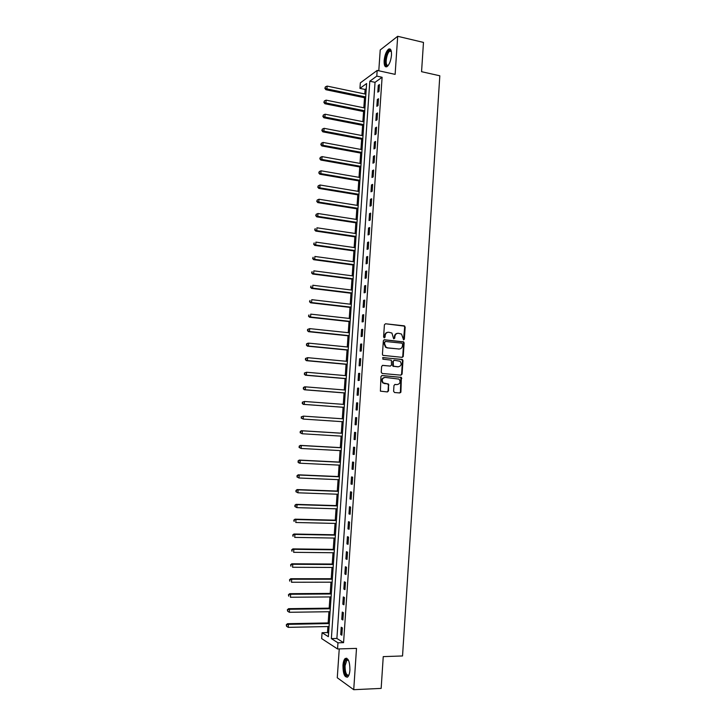 <?xml version="1.0" encoding="UTF-8"?>
<svg xmlns="http://www.w3.org/2000/svg" width="726" height="726" viewBox="0 0 726 726"><rect width="100%" height="100%" fill="white"/><g stroke="black" fill="none" stroke-linecap="round" stroke-linejoin="round"><path stroke-width="1.09" d="M403.602 339.877L404.373 339.16L405.162 327.09L404.21 325.838L385.524 323.769L384.408 324.794L383.591 336.973L384.272 337.853L385.061 337.127L385.161 335.548C385.515 333.352 386.713 332.245 388.755 332.245L391.922 333.053L393.619 338.724L394.753 338.144L394.862 336.574C395.207 334.387 396.396 333.288 398.42 333.279L401.523 334.069L403.602 339.877M403.484 339.85L404.663 327.154L404.173 326.092L385.524 323.769M384.172 337.835L385.161 335.548M393.873 338.851L394.862 336.574M349.914 670.098C349.823 661.531 348.244 657.665 345.177 658.5C343.979 659.662 343.244 661.94 342.971 665.343C343.026 673.864 344.614 677.73 347.718 676.941C348.907 675.788 349.642 673.501 349.914 670.098M391.495 55.122C391.632 50.248 390.67 48.243 388.601 49.123C386.241 51.183 384.762 55.022 384.145 60.639C383.99 65.512 384.962 67.518 387.049 66.638C389.39 64.605 390.869 60.757 391.495 55.122M393.601 391.287L394.563 392.521L399.808 392.947L400.915 391.886L401.396 377.393L382.076 375.505L380.941 376.558L380.406 391.151L387.412 391.94L388.537 390.878L388.528 384.081L383.219 382.874C381.486 379.997 382.148 378.173 385.197 377.402L399.037 379.108C400.825 381.967 400.198 383.8 397.149 384.608L395.098 384.435L393.982 385.488L393.601 391.287M337.971 642.809L337.545 648.962L321.663 638.599L322.072 632.7L328.361 636.693L366.621 83.526L359.951 88.381L360.332 82.891L377.184 70.422L376.794 76.121L369.806 81.212L331.365 638.608L337.971 642.809L343.57 642.655L382.103 77.274L376.794 76.121M377.184 70.422L395.125 74.379L397.685 36.3L423.476 42.417L421.561 71.692L439.82 75.785L402.54 655.959L383.246 656.622L381.159 688.393L353.725 689.7L356.502 648.391L337.545 648.962M402.14 357.41L403.248 356.366L404.128 342.935L403.665 341.892L384.462 339.75L383.337 340.784L382.43 354.342L382.856 355.359L402.159 357.346M402.966 360.64L402.086 374.108L400.979 375.16L382.203 373.482L381.232 372.238L381.622 366.421L382.747 365.369L390.388 366.076L391.514 365.024L391.341 360.169L382.847 359.179L382.956 357.573L402.531 359.615L402.966 360.64L402.467 360.677L401.587 374.126L402.086 374.108M339.251 648.908L337.272 677.757L353.725 689.7M397.685 36.3L380.215 49.958L378.79 70.776M382.103 77.274L375.043 82.337L336.891 638.463L343.57 642.655M378.282 85.387L377.81 92.175L378.99 91.358L379.453 84.561L378.282 85.387L379.38 85.632M377.311 99.535L376.848 106.332L378.028 105.551L378.491 98.736L377.311 99.535L378.418 99.761M376.34 113.701L375.877 120.507L377.057 119.772L377.52 112.938L376.34 113.701L377.456 113.918M375.369 127.894L374.906 134.718L376.077 134.02L376.549 127.177L375.369 127.894L376.485 128.112M374.398 142.114L373.935 148.948L375.106 148.286L375.569 141.434L374.398 142.114L375.514 142.323M373.427 156.362L372.955 163.214L374.126 162.588L374.598 155.718L373.427 156.362L374.543 156.562M372.447 170.637L371.984 177.498L373.146 176.917L373.618 170.038L372.447 170.637L373.563 170.837M371.467 184.939L371.004 191.818L372.166 191.274L372.638 184.377L371.467 184.939L372.592 185.13M370.496 199.278L370.024 206.166L371.186 205.658L371.658 198.752L370.496 199.278L371.612 199.459M369.507 213.635L369.035 220.532L370.206 220.069L370.677 213.145L369.507 213.635L370.632 213.807M368.527 228.018L368.055 234.934L369.216 234.507L369.688 227.574L368.527 228.018L369.652 228.191M367.537 242.43L367.066 249.363L368.227 248.973L368.699 242.021L367.537 242.43L368.663 242.593M366.557 256.877L366.076 263.819L367.238 263.465L367.71 256.505L366.557 256.877L367.683 257.031M365.568 271.342L365.087 278.303L366.249 277.994L366.721 271.016L365.568 271.342L366.694 271.497M364.57 285.844L364.098 292.814L365.251 292.542L365.732 285.554L364.57 285.844L365.704 285.99M363.581 300.373L363.1 307.352L364.261 307.125L364.733 300.119L363.581 300.373L364.706 300.51M362.583 314.93L362.102 321.917L363.263 321.727L363.735 314.712L362.583 314.93L363.717 315.057M361.584 329.504L361.103 336.519L362.256 336.365L362.737 329.341L361.584 329.504L362.719 329.631M360.586 344.124L360.105 351.148L361.258 351.03L361.739 343.988L360.586 344.124L361.72 344.233M359.588 358.762L359.107 365.795L360.259 365.722L360.74 358.671L359.588 358.762L360.722 358.871M358.58 373.427L358.1 380.478L359.252 380.451L359.733 373.382L358.58 373.427L359.724 373.527M357.582 388.129L357.092 395.189L358.245 395.198L358.726 388.12L357.582 388.129L358.717 388.219M356.575 402.848L356.085 409.927L357.228 409.981L357.718 402.885L356.575 402.848L357.709 402.939M355.568 417.604L355.078 424.701L356.221 424.792L356.711 417.677L355.568 417.604L356.711 417.686M354.551 432.387L354.07 439.493L355.205 439.629L355.695 432.505L354.551 432.387M353.544 447.198L353.054 454.322L354.188 454.494L354.678 447.352L353.544 447.198M352.527 462.045L352.037 469.178L353.172 469.395L353.662 462.235L352.527 462.045M351.511 476.909L351.021 484.06L352.155 484.315L352.645 477.154L351.511 476.909M350.495 491.811L350.005 498.98L351.13 499.27L351.629 492.092L350.495 491.811M349.469 506.739L348.979 513.917L350.113 514.262L350.604 507.066L349.469 506.739M348.444 521.704L347.954 528.891L349.088 529.272L349.578 522.067L348.444 521.704M347.418 536.686L346.928 543.892L348.053 544.318L348.553 537.095L347.418 536.686M346.393 551.706L345.903 558.929L347.028 559.392L347.527 552.15L346.393 551.706M345.367 566.752L344.868 573.985L345.993 574.493L346.493 567.242L345.367 566.752M344.333 581.835L343.843 589.076L344.959 589.63L345.458 582.361L344.333 581.835M343.298 596.935L342.808 604.195L343.924 604.794L344.423 597.516L343.298 596.935M342.264 612.072L341.774 619.351L342.89 619.986L343.389 612.69L342.264 612.072M341.229 627.237L340.73 634.533L341.846 635.214L342.345 627.899L341.229 627.237M366.267 88.626L365.096 89.461L364.779 93.972M364.525 97.729L363.826 107.802M363.572 111.523L362.864 121.659M362.61 125.344L361.902 135.544M361.648 139.192L360.94 149.447M360.695 153.059L359.978 163.386M359.733 166.962L359.007 177.344M358.762 180.883L358.045 191.337M357.8 194.831L357.074 205.349M356.829 208.807L356.094 219.388M355.858 222.818L355.123 233.454M354.887 236.839L354.152 247.557M353.916 250.897L353.172 261.678M352.945 264.981L352.192 275.816M351.965 279.093L351.212 289.992M350.985 293.231L350.222 304.194M350.005 307.388L349.242 318.424M349.024 321.582L348.253 332.68M348.035 335.793L347.264 346.964M347.055 350.041L346.275 361.267M346.066 364.307L345.277 375.605M345.077 378.609L344.287 389.971M344.079 392.929L343.289 404.364M343.089 407.277L342.291 418.784M342.091 421.67L341.293 433.186M341.093 436.117L340.294 447.615M340.086 450.601L339.296 462.072M339.087 465.112L338.289 476.555M338.08 479.641L337.281 491.066M337.073 494.206L336.283 505.605M336.056 508.799L335.267 520.17M335.049 523.419L334.259 534.763M334.033 538.066L333.243 549.391M333.016 552.74L332.236 564.038M332 567.442L331.219 578.722M330.974 582.179L330.194 593.423M329.958 596.935L329.177 608.161M328.932 611.728L328.152 622.926M327.907 626.547L327.49 632.573L328.597 633.272M327.49 632.573L322.072 632.7M365.096 89.461L359.951 88.381M400.416 391.94L400.906 391.976M375.043 82.337L369.806 81.212M336.891 638.463L331.365 638.608M403.193 356.666L402.712 356.611M400.834 392.267L400.353 392.221M400.198 392.512L400.698 392.512M355.078 424.701L356.221 424.774M354.07 439.493L355.214 439.566M353.054 454.322L354.197 454.385M352.037 469.178L353.19 469.232M351.021 484.06L352.174 484.106M350.005 498.98L351.148 499.016M348.979 513.917L350.132 513.954M347.954 528.891L349.106 528.918M346.928 543.892L348.09 543.91M345.903 558.929L347.055 558.938M344.868 573.985L346.03 573.985M343.843 589.076L345.004 589.076M342.808 604.195L343.97 604.186M341.774 619.351L342.935 619.332M340.73 634.533L341.901 634.506M397.467 333.334C395.67 333.57 394.645 334.668 394.363 336.637M387.784 332.299C385.987 332.544 384.952 333.651 384.68 335.612M402.032 357.401L402.739 356.412L403.62 342.99L403.166 341.946L384.009 339.813M402.603 344.042L401.932 343.171L385.506 341.474L384.716 342.2L384.608 343.861L386.014 347.173L387.711 347.872L398.946 348.997C400.97 348.979 402.15 347.881 402.494 345.694L402.603 344.042M385.216 341.501L384.716 342.2M399.273 349.015L387.221 347.917L385.533 347.219L384.127 343.915L384.235 342.255M400.816 375.142L401.587 374.126M382.375 365.405L390.189 366.085M382.62 357.628L402.004 359.406M398.265 366.802C401.351 365.986 401.95 364.143 400.09 361.276L394.336 360.277L393.22 361.321L393.392 366.176L398.392 366.811M394.027 360.305L393.22 361.321M397.775 366.83L392.893 366.203L392.73 361.357M402.467 360.677L401.505 359.443M396.65 384.617L394.79 384.453M384.644 377.411C381.64 378.228 381.005 380.052 382.738 382.883L384.78 383.555M387.203 391.922L388.047 390.878L388.437 385.07L387.466 383.836L384.299 383.564M399.581 392.929L400.416 391.886L400.888 377.402L381.731 375.533M365.886 94.198L327.127 86.095L326.927 88.899L325.901 89.715L365.623 97.956M325.293 88.018L325.366 86.893L324.876 88.345L326.927 88.899L365.695 96.957M325.366 86.893L327.127 86.095M325.901 89.715L324.876 88.345M364.924 108.02L326.119 100.143L325.92 102.956L324.894 103.727L364.67 111.74M324.277 102.067L324.359 100.941L323.869 102.375L325.92 102.956L364.733 110.788M324.359 100.941L326.119 100.143M324.894 103.727L323.869 102.375M363.971 121.877L325.112 114.218L324.912 117.04L323.887 117.775L363.717 125.553M323.27 116.142L323.351 115.017L322.861 116.441L324.912 117.04L363.78 124.645M323.351 115.017L325.112 114.218M323.887 117.775L322.861 116.441M363.009 135.753L324.095 128.321L323.896 131.143L322.87 131.851L362.755 139.401M322.253 130.244L322.335 129.119L321.845 130.526L323.896 131.143L362.818 138.53M322.335 129.119L324.095 128.321M322.87 131.851L321.845 130.526M362.047 149.656L323.079 142.45L322.879 145.282L321.854 145.944L361.802 153.268M321.237 144.374L321.319 143.24L320.828 144.637L322.879 145.282L361.857 152.442M321.319 143.24L323.079 142.45M321.854 145.944L320.828 144.637M388.256 65.44L386.586 65.721C383.328 63.933 387.457 48.125 390.615 50.393L391.305 51.237M391.341 51.401L389.771 51.183C386.84 52.708 384.825 64.015 387.248 65.276L388.346 65.304M390.225 49.078L389.417 49.368C385.787 51.274 383.292 65.276 386.286 66.846M348.897 675.098C346.012 676.968 344.478 673.81 344.296 665.624C344.705 661.431 345.721 659.344 347.346 659.362L348.444 660.161M348.498 660.279L346.828 660.279L345.059 665.76C345.113 672.585 346.384 675.679 348.87 675.044L348.943 674.98M346.683 658.164L346.048 658.527C344.859 659.68 344.133 661.949 343.852 665.325C343.716 671.868 344.85 675.833 347.264 677.249M361.085 163.586L322.063 156.607L321.863 159.448L320.847 160.065L360.84 167.152M320.22 158.531L320.302 157.397L319.812 158.785L321.863 159.448L360.895 166.372M320.302 157.397L322.063 156.607M320.847 160.065L319.812 158.785M360.123 177.534L321.046 170.791L320.847 173.632L319.821 174.222L359.878 181.073M319.195 172.715L319.277 171.581L318.787 172.951L320.847 173.632L359.924 180.329M319.277 171.581L321.046 170.791M319.821 174.222L318.787 172.951M359.152 191.519L320.03 185.003L319.821 187.852L318.805 188.397L358.907 195.022M318.17 186.927L318.251 185.792L317.77 187.154L319.821 187.852L358.962 194.323M318.251 185.792L320.03 185.003M318.805 188.397L317.77 187.154M358.181 205.531L319.004 199.242L318.796 202.091L317.788 202.608L357.945 208.988M317.153 201.166L317.235 200.031L316.745 201.374L318.796 202.091L357.991 208.335M317.235 200.031L319.004 199.242M317.788 202.608L316.745 201.374M357.21 219.561L317.979 213.508L317.77 216.366L316.763 216.838L356.974 222.982M316.119 215.431L316.2 214.288L315.719 215.622L317.77 216.366L357.02 222.374M316.2 214.288L317.979 213.508M316.763 216.838L315.719 215.622M356.239 233.627L316.953 227.801L316.745 230.659L315.737 231.095L356.003 237.012M315.093 229.725L315.175 228.581L314.694 229.906L316.745 230.659L356.049 236.44M315.737 231.095L314.694 229.906M355.268 247.711L315.919 242.121L315.719 244.989L314.712 245.388L355.032 251.06M314.068 244.045L314.149 242.901L313.659 244.208L315.719 244.989L355.068 250.534M314.712 245.388L313.659 244.208M354.288 261.823L314.893 256.469L314.685 259.336L313.677 259.699L354.061 265.135M313.033 258.392L313.115 257.249L312.634 258.538L314.685 259.336L354.097 264.654M313.677 259.699L312.634 258.538M353.308 275.962L313.859 270.843L313.65 273.72L312.652 274.038L353.081 279.238M311.998 272.767L312.08 271.624L311.599 272.903L313.65 273.72L353.117 278.793M312.652 274.038L311.599 272.903M352.328 290.137L312.824 285.245L312.616 288.131L311.617 288.413L352.11 293.368M310.964 287.178L311.046 286.017L310.565 287.287L312.616 288.131L352.137 292.968M311.617 288.413L310.565 287.287M351.348 304.33L311.79 299.675L311.581 302.56L310.583 302.806L351.13 307.525M309.92 301.608L310.002 300.446L309.521 301.707L311.581 302.56L351.148 307.171M310.583 302.806L309.521 301.707M350.368 318.551L310.746 314.131L310.546 317.026L309.539 317.235L350.15 321.7M308.886 316.064L308.967 314.912L308.486 316.146L310.546 317.026L350.168 321.4M309.539 317.235L308.486 316.146M349.378 332.798L309.712 328.624L309.503 331.519L308.505 331.682L349.161 335.911M307.842 330.548L307.924 329.395L307.443 330.62L309.503 331.519L349.179 335.648M307.525 329.459L309.712 328.624L307.924 329.395M308.505 331.682L307.443 330.62M348.389 347.073L308.668 343.135L308.459 346.039L307.461 346.166L348.181 350.15M306.799 345.068L306.88 343.906L306.399 345.122L308.459 346.039L348.199 349.932M306.481 343.961L307.67 343.271L308.668 343.135L306.88 343.906M307.461 346.166L306.399 345.122M347.4 361.376L307.624 357.673L307.416 360.586L306.417 360.677L347.191 364.416M305.746 359.606L305.837 358.444L305.356 359.642L307.416 360.586L347.2 364.243M305.437 358.481L307.624 357.673L305.837 358.444M306.417 360.677L305.356 359.642M346.411 375.705L306.572 372.247L306.363 375.17L305.374 375.215L346.202 378.7M304.702 374.18L304.784 373.019L304.303 374.199L306.363 375.17L346.211 378.573M304.394 373.037L306.572 372.247L304.784 373.019M305.374 375.215L304.303 374.199M345.422 390.062L305.528 386.849L305.319 389.771L304.33 389.771L345.213 393.02M303.649 388.782L303.731 387.611L303.259 388.782L305.319 389.771L345.222 392.938M303.341 387.62L304.539 386.858L305.528 386.849L303.731 387.611M304.33 389.771L303.259 388.782M344.423 404.446L304.475 401.478L304.267 404.4L303.277 404.364L344.224 407.368M302.597 403.411L302.678 402.24L302.207 403.393L304.267 404.4L344.224 407.331M302.288 402.222L304.475 401.478L302.678 402.24M303.277 404.364L302.207 403.393M343.425 418.857L303.423 416.134L303.214 419.065L343.226 421.742M301.236 416.86L303.423 416.134L301.236 416.86L301.544 418.067L301.626 416.887M301.544 418.067L303.214 419.065L301.154 418.04M342.427 433.25L301.381 430.709L302.37 430.817L302.161 433.758L342.227 436.19M342.427 433.295L302.37 430.817L300.183 431.534L300.491 432.75L300.573 431.571M300.491 432.75L302.161 433.758L300.092 432.705M300.183 431.534L301.381 430.709M341.438 447.679L300.328 445.383L301.308 445.528L301.099 448.468L341.229 450.665M341.429 447.77L301.308 445.528L299.121 446.227L299.43 447.461L299.511 446.281M299.43 447.461L301.099 448.468L299.039 447.407M299.121 446.227L300.328 445.383M340.43 462.126L299.275 460.075L300.255 460.266L300.038 463.224L340.222 465.166M340.421 462.262L300.255 460.266L298.059 460.946L298.368 462.208L298.45 461.028M298.368 462.208L300.038 463.224L299.058 463.025L297.978 462.126M298.059 460.946L299.275 460.075M339.432 476.601L298.214 474.813L299.194 475.04L298.976 477.998L339.224 479.695M339.423 476.782L299.194 475.04L296.998 475.702L297.306 476.973L297.388 475.793M297.306 476.973L298.976 477.998L296.916 476.882M296.998 475.702L298.214 474.813M338.434 491.103L297.152 489.569L298.132 489.841L297.914 492.8L338.216 494.252M338.416 491.339L298.132 489.841L295.936 490.486L296.244 491.774L296.326 490.594M296.244 491.774L297.914 492.8L295.854 491.665M295.936 490.486L297.152 489.569M337.427 505.641L296.09 504.352L297.061 504.661L296.852 507.637L337.2 508.835M337.409 505.913L297.061 504.661L294.874 505.296L295.173 506.603L295.255 505.414M295.173 506.603L296.852 507.637L294.783 506.476M294.874 505.296L296.09 504.352M336.419 520.197L295.028 519.172L295.999 519.526L295.781 522.493L336.192 523.446M336.392 520.524L295.999 519.526L293.803 520.134L294.103 521.459L294.193 520.27M293.803 520.134L295.028 519.172M335.412 534.79L293.957 534.018L294.928 534.409L294.711 537.385L335.176 538.084M335.385 535.153L294.928 534.409L292.732 534.998L293.032 536.351L293.123 535.153M292.732 534.998L293.957 534.018M334.396 549.4L292.887 548.892L293.858 549.319L293.64 552.314L334.169 552.749M334.368 549.818L293.858 549.319L291.661 549.891L291.961 551.261L292.043 550.072M291.661 549.891L292.887 548.892M333.388 564.048L291.816 563.793L292.787 564.265L292.569 567.26L333.152 567.451M333.352 564.51L292.787 564.265L290.591 564.819L290.89 566.207L290.972 565.01M290.591 564.819L291.816 563.793M332.372 578.722L290.745 578.722L291.707 579.239L291.489 582.243L332.127 582.179M332.336 579.23L291.707 579.239L289.511 579.775L289.81 581.181L289.892 579.983M289.511 579.775L290.745 578.722M331.355 593.414L289.665 593.687L290.627 594.249L290.418 597.253L331.11 596.926M331.31 593.977L290.627 594.249L288.431 594.757L288.73 596.191L288.812 594.984M288.431 594.757L289.665 593.687M330.33 608.143L288.585 608.678L289.547 609.277L289.338 612.29L330.085 611.709M330.294 608.751L289.547 609.277L287.351 609.776L287.65 611.219L287.732 610.022M289.338 612.29L287.65 611.219M287.351 609.776L288.585 608.678M329.314 622.908L287.505 623.698L288.467 624.342L288.249 627.355L329.06 626.52M329.268 623.561L288.467 624.342L286.271 624.823L286.561 626.284L286.652 625.077M288.249 627.355L286.561 626.284M286.271 624.823L287.505 623.698M403.874 339.214L404.373 339.16M384.571 337.191L385.061 337.127M394.263 338.207L394.753 338.144M403.71 325.91L404.21 325.838M404.663 327.154L405.162 327.09M402.667 341.746L403.166 341.692M403.62 342.99L404.128 342.935M402.739 356.412L403.248 356.366M384.127 343.915L384.608 343.861M387.221 347.917L387.711 347.872M398.447 349.052L398.946 348.997M389.898 366.104L390.388 366.076M392.476 365.187L392.966 365.16M393.438 366.43L393.937 366.403M387.466 383.836L387.956 383.827M388.437 385.07L388.918 385.061M388.047 390.878L388.537 390.878M400.344 377.175L400.843 377.157M401.306 378.409L401.805 378.391M400.416 391.886L400.915 391.886M388.601 49.123L389.49 49.332M404.173 326.092L404.681 326.019M403.166 341.946L403.665 341.892M385.533 347.219L386.014 347.173M392.893 366.203L393.392 366.176M402.032 359.651L402.531 359.615M382.738 382.883L383.219 382.874M388.038 384.09L388.528 384.081M400.888 377.402L401.396 377.393M390.987 51.083L390.615 50.393M391.368 51.546L389.771 51.183M348.471 660.215L346.828 660.279M347.881 659.961L347.346 659.362"/></g></svg>

